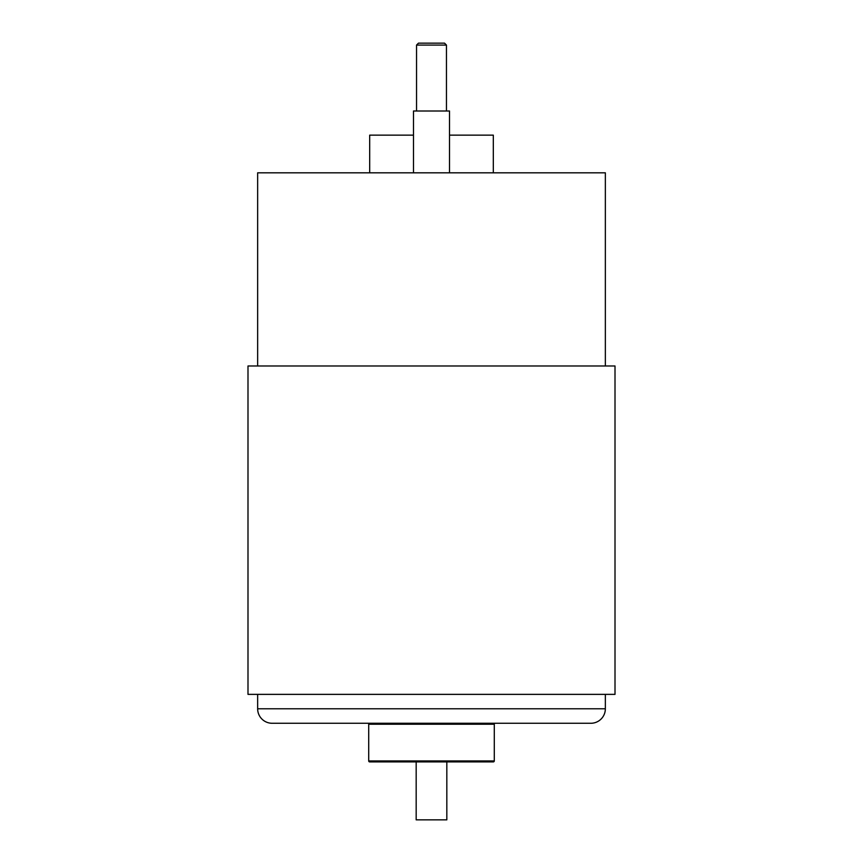 <?xml version="1.0" encoding="UTF-8"?>
<svg xmlns="http://www.w3.org/2000/svg" width="863" height="863" viewBox="0 0 863 863"><rect width="100%" height="100%" fill="white"/><g stroke="black" fill="none" stroke-linecap="round" stroke-linejoin="round"><path stroke-width="1.29" d="M416.538 45.081L418.469 43.15L444.531 43.15L446.462 45.081L416.538 45.081L416.538 111.003M446.462 45.081L446.462 111.003M369.688 172.816L369.688 135.146L413.485 135.146M449.515 135.146L493.312 135.146L493.312 172.816M257.649 694.37L257.649 708.782A14.488 14.488 0 0 0 272.136 723.27L590.864 723.27A14.488 14.488 0 0 0 605.351 708.782L605.351 694.37M494.283 760.929A0.971 0.971 0 0 1 493.312 761.9L369.688 761.9A0.971 0.971 0 0 1 368.717 760.929L494.283 760.929L494.283 724.23A0.971 0.971 0 0 1 495.243 723.27M368.717 760.929L368.717 724.23A0.971 0.971 0 0 0 367.757 723.27M446.829 761.9L446.829 819.85L416.171 819.85L416.171 761.9M257.649 365.988L257.649 172.816L605.351 172.816L605.351 365.988M247.994 694.37L615.006 694.37L615.006 365.988L247.994 365.988L247.994 694.37M449.515 172.816L449.515 111.003L413.485 111.003L413.485 172.816M257.649 708.782L605.351 708.782M494.283 724.23L368.717 724.23"/></g></svg>
